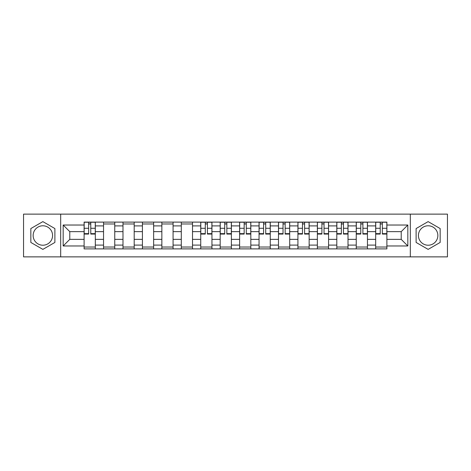 <?xml version="1.0" encoding="UTF-8"?>
<svg xmlns="http://www.w3.org/2000/svg" width="471" height="471" viewBox="0 0 471 471"><rect width="100%" height="100%" fill="white"/><g stroke="black" fill="none" stroke-linecap="round" stroke-linejoin="round"><path stroke-width="0.71" d="M42.861 245.22A9.72 9.72 0 0 1 33.147 235.5A9.72 9.72 0 0 1 42.861 225.78A9.72 9.72 0 0 1 52.581 235.5A9.72 9.72 0 0 1 42.861 245.22M428.139 245.22A9.72 9.72 0 0 1 418.419 235.5A9.72 9.72 0 0 1 428.139 225.78A9.72 9.72 0 0 1 437.853 235.5A9.72 9.72 0 0 1 428.139 245.22M410.318 256.872L447.45 256.872L447.45 214.128L23.55 214.128L23.55 256.872L410.318 256.872L410.318 214.128M103.543 248.894L103.543 225.903L95.319 225.903L95.319 248.894M95.319 225.903L95.319 222.106M103.543 225.903L103.543 222.106M114.759 222.106L114.759 248.894M122.984 248.894L122.984 222.106M134.2 222.106L134.2 248.894M142.419 248.894L142.419 222.106M153.634 222.106L153.634 248.894M161.859 248.894L161.859 222.106M173.075 222.106L173.075 248.894M181.3 248.894L181.3 222.106M192.509 222.106L192.509 248.894M200.734 248.894L200.734 222.106M211.95 222.106L211.95 248.894M220.175 248.894L220.175 222.106M231.391 222.106L231.391 248.894M239.609 248.894L239.609 222.106M250.825 222.106L250.825 248.894M259.05 248.894L259.05 222.106M270.266 222.106L270.266 248.894M278.491 248.894L278.491 222.106M289.7 222.106L289.7 248.894M297.925 248.894L297.925 222.106M309.141 222.106L309.141 248.894M317.366 248.894L317.366 222.106M328.581 222.106L328.581 248.894M336.8 248.894L336.8 222.106M348.016 222.106L348.016 248.894M356.241 248.894L356.241 222.106M367.457 222.106L367.457 248.894M375.681 248.894L375.681 222.106M375.681 239.362L367.457 239.362M356.241 239.362L348.016 239.362M336.8 239.362L328.581 239.362M317.366 239.362L309.141 239.362M297.925 239.362L289.7 239.362M278.491 239.362L270.266 239.362M259.05 239.362L250.825 239.362M239.609 239.362L231.391 239.362M220.175 239.362L211.95 239.362M200.734 239.362L192.509 239.362M181.3 239.362L173.075 239.362M161.859 239.362L153.634 239.362M142.419 239.362L134.2 239.362M122.984 239.362L114.759 239.362M103.543 239.362L95.319 239.362M375.681 231.638L367.457 231.638M356.241 231.638L348.016 231.638M336.8 231.638L328.581 231.638M317.366 231.638L309.141 231.638M297.925 231.638L289.7 231.638M278.491 231.638L270.266 231.638M259.05 231.638L250.825 231.638M239.609 231.638L231.391 231.638M220.175 231.638L211.95 231.638M200.734 231.638L192.509 231.638M181.3 231.638L173.075 231.638M161.859 231.638L153.634 231.638M142.419 231.638L134.2 231.638M122.984 231.638L114.759 231.638M103.543 231.638L95.319 231.638M69.779 239.362L84.109 239.362L84.109 231.638L69.779 231.638L69.779 239.362L63.173 245.968L63.173 225.032L84.109 225.032L84.109 231.638M386.891 231.638L386.891 239.362L401.221 239.362L401.221 231.638L386.891 231.638L386.891 222.106L84.109 222.106L84.109 225.032M386.891 225.032L407.827 225.032L407.827 245.968L386.891 245.968L386.891 239.362M84.109 239.362L84.109 248.894L386.891 248.894L386.891 245.968M84.109 245.968L63.173 245.968M60.682 256.872L60.682 214.128M54.889 228.559L42.861 221.617L30.839 228.559L30.839 242.441L42.861 249.383L54.889 242.441L54.889 228.559M440.161 228.559L428.139 221.617L416.111 228.559L416.111 242.441L428.139 249.383L440.161 242.441L440.161 228.559M95.319 247.028L84.109 247.028M88.654 223.972L90.773 223.972M114.759 247.028L103.543 247.028M103.543 223.972L114.759 223.972M134.2 247.028L122.984 247.028M122.984 223.972L134.2 223.972M153.634 247.028L142.419 247.028M142.419 223.972L153.634 223.972M173.075 247.028L161.859 247.028M161.859 223.972L173.075 223.972M192.509 247.028L181.3 247.028M181.3 223.972L192.509 223.972M211.95 247.028L200.734 247.028M205.285 223.972L207.405 223.972M231.391 247.028L220.175 247.028M224.72 223.972L226.839 223.972M250.825 247.028L239.609 247.028M244.161 223.972L246.28 223.972M270.266 247.028L259.05 247.028M263.595 223.972L265.715 223.972M289.7 247.028L278.491 247.028M283.036 223.972L285.155 223.972M309.141 247.028L297.925 247.028M302.476 223.972L304.59 223.972M328.581 247.028L317.366 247.028M321.911 223.972L324.03 223.972M348.016 247.028L336.8 247.028M341.351 223.972L343.471 223.972M367.457 247.028L356.241 247.028M360.786 223.972L362.905 223.972M386.891 247.028L375.681 247.028M380.227 223.972L382.346 223.972M63.173 225.032L69.779 231.638M401.221 239.362L407.827 245.968M401.221 231.638L407.827 225.032M90.773 234.069L90.773 222.23L95.26 222.23L95.26 234.069L90.773 234.069M88.654 223.849L90.773 223.849M88.654 222.23L84.168 222.23L84.168 234.069L88.654 234.069L88.654 222.23L90.773 222.23M207.405 234.069L207.405 222.23L211.885 222.23L211.885 234.069L207.405 234.069M205.285 223.849L207.405 223.849M205.285 222.23L200.799 222.23L200.799 234.069L205.285 234.069L205.285 222.23L207.405 222.23M226.839 234.069L226.839 222.23L231.326 222.23L231.326 234.069L226.839 234.069M224.72 223.849L226.839 223.849M224.72 222.23L220.234 222.23L220.234 234.069L224.72 234.069L224.72 222.23L226.839 222.23M246.28 234.069L246.28 222.23L250.766 222.23L250.766 234.069L246.28 234.069M244.161 223.849L246.28 223.849M244.161 222.23L239.674 222.23L239.674 234.069L244.161 234.069L244.161 222.23L246.28 222.23M265.715 234.069L265.715 222.23L270.201 222.23L270.201 234.069L265.715 234.069M263.595 223.849L265.715 223.849M263.595 222.23L259.115 222.23L259.115 234.069L263.595 234.069L263.595 222.23L265.715 222.23M285.155 234.069L285.155 222.23L289.641 222.23L289.641 234.069L285.155 234.069M283.036 223.849L285.155 223.849M283.036 222.23L278.549 222.23L278.549 234.069L283.036 234.069L283.036 222.23L285.155 222.23M304.59 234.069L304.59 222.23L309.076 222.23L309.076 234.069L304.59 234.069M302.476 223.849L304.59 223.849M302.476 222.23L297.99 222.23L297.99 234.069L302.476 234.069L302.476 222.23L304.59 222.23M324.03 234.069L324.03 222.23L328.517 222.23L328.517 234.069L324.03 234.069M321.911 223.849L324.03 223.849M321.911 222.23L317.425 222.23L317.425 234.069L321.911 234.069L321.911 222.23L324.03 222.23M343.471 234.069L343.471 222.23L347.957 222.23L347.957 234.069L343.471 234.069M341.351 223.849L343.471 223.849M341.351 222.23L336.865 222.23L336.865 234.069L341.351 234.069L341.351 222.23L343.471 222.23M362.905 234.069L362.905 222.23L367.392 222.23L367.392 234.069L362.905 234.069M360.786 223.849L362.905 223.849M360.786 222.23L356.306 222.23L356.306 234.069L360.786 234.069L360.786 222.23L362.905 222.23M382.346 234.069L382.346 222.23L386.832 222.23L386.832 234.069L382.346 234.069M380.227 223.849L382.346 223.849M380.227 222.23L375.74 222.23L375.74 234.069L380.227 234.069L380.227 222.23L382.346 222.23M356.241 225.903L348.016 225.903M336.8 225.903L328.581 225.903M317.366 225.903L309.141 225.903M297.925 225.903L289.7 225.903M278.491 225.903L270.266 225.903M259.05 225.903L250.825 225.903M239.609 225.903L231.391 225.903M220.175 225.903L211.95 225.903M200.734 225.903L192.509 225.903M181.3 225.903L173.075 225.903M161.859 225.903L153.634 225.903M142.419 225.903L134.2 225.903M122.984 225.903L114.759 225.903M375.681 225.903L367.457 225.903M356.241 245.097L348.016 245.097M336.8 245.097L328.581 245.097M317.366 245.097L309.141 245.097M297.925 245.097L289.7 245.097M278.491 245.097L270.266 245.097M259.05 245.097L250.825 245.097M239.609 245.097L231.391 245.097M220.175 245.097L211.95 245.097M200.734 245.097L192.509 245.097M181.3 245.097L173.075 245.097M161.859 245.097L153.634 245.097M142.419 245.097L134.2 245.097M122.984 245.097L114.759 245.097M103.543 245.097L95.319 245.097M375.681 245.097L367.457 245.097M90.773 233.64L95.26 233.64M90.773 228.282L95.26 228.282M84.168 233.64L88.654 233.64M84.168 228.282L88.654 228.282M207.405 233.64L211.885 233.64M207.405 228.282L211.885 228.282M200.799 233.64L205.285 233.64M200.799 228.282L205.285 228.282M226.839 233.64L231.326 233.64M226.839 228.282L231.326 228.282M220.234 233.64L224.72 233.64M220.234 228.282L224.72 228.282M246.28 233.64L250.766 233.64M246.28 228.282L250.766 228.282M239.674 233.64L244.161 233.64M239.674 228.282L244.161 228.282M265.715 233.64L270.201 233.64M265.715 228.282L270.201 228.282M259.115 233.64L263.595 233.64M259.115 228.282L263.595 228.282M285.155 233.64L289.641 233.64M285.155 228.282L289.641 228.282M278.549 233.64L283.036 233.64M278.549 228.282L283.036 228.282M304.59 233.64L309.076 233.64M304.59 228.282L309.076 228.282M297.99 233.64L302.476 233.64M297.99 228.282L302.476 228.282M324.03 233.64L328.517 233.64M324.03 228.282L328.517 228.282M317.425 233.64L321.911 233.64M317.425 228.282L321.911 228.282M343.471 233.64L347.957 233.64M343.471 228.282L347.957 228.282M336.865 233.64L341.351 233.64M336.865 228.282L341.351 228.282M362.905 233.64L367.392 233.64M362.905 228.282L367.392 228.282M356.306 233.64L360.786 233.64M356.306 228.282L360.786 228.282M382.346 233.64L386.832 233.64M382.346 228.282L386.832 228.282M375.74 233.64L380.227 233.64M375.74 228.282L380.227 228.282"/></g></svg>
